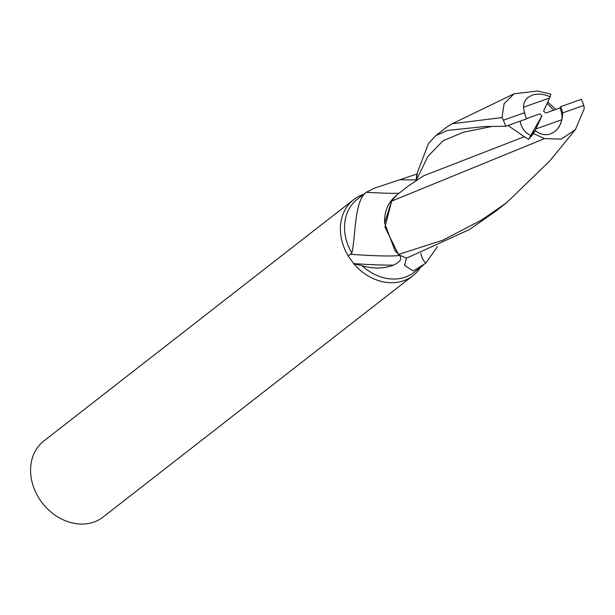 <?xml version="1.0" encoding="UTF-8"?>
<svg xmlns="http://www.w3.org/2000/svg" width="615" height="615" viewBox="0 0 615 615"><rect width="100%" height="100%" fill="white"/><g stroke="black" fill="none" stroke-linecap="round" stroke-linejoin="round"><path stroke-width="0.92" d="M366.409 192.149L357.3 199.245A46.286 37.823 52.1 0 0 351.872 253.088C355.693 236.806 354.163 200.69 366.317 192.28L373.997 188.29L416.855 174.06L416.178 179.857A20.733 16.943 -127.9 0 1 416.101 180.441M363.588 194.34A48.216 39.398 52.1 0 0 362.888 194.586A48.216 39.398 52.1 0 0 353.702 199.606A48.216 39.398 52.1 0 0 348.275 256.078L351.872 253.088M526.517 118.603L539.709 113.898L541.892 115.82L535.857 128.95L561.918 119.71L560.196 124.691L557.528 128.912L554.815 131.564L550.571 133.909C545.167 135.646 540.008 134.501 535.104 130.449L530.783 135.477C524.895 132.709 521.343 127.943 520.129 121.163C521.336 127.943 524.895 132.717 530.791 135.485L528.608 139.344L533.543 133.593L544.582 138.583L561.195 139.144L575.409 129.604L584.25 108.724L583.804 105.38A48.216 39.398 52.1 0 0 581.336 99.33L560.588 106.733L559.965 107.979L545.743 113.052L543.568 111.123L549.602 97.993L523.542 107.241C523.511 103.12 525.049 99.815 528.147 97.324L532.167 95.156C537.618 93.38 543.575 93.91 550.025 96.755L549.602 97.993M353.702 199.606L43.888 440.94A48.216 39.398 52.1 0 0 38.791 497.942A48.216 39.398 52.1 0 0 93.964 522.027A48.216 39.398 52.1 0 0 103.143 517.007L412.957 275.674A48.216 39.398 52.1 0 0 420.476 267.371M396.552 195.193L391.655 201.128L384.959 227.004L398.228 254.249L394.861 250.374L384.606 223.053A41.366 33.802 52.1 0 1 393.631 198.022L391.594 201.167L384.606 223.053M437.465 246.615L425.718 263.235L413.249 270.954L404.639 265.38L406.415 257.977M399.012 254.764L399.435 255.286C402.233 258.715 400.288 261.975 393.6 265.08C384.175 268.724 373.682 268.955 362.127 265.772A46.286 37.823 52.1 0 0 405.37 277.096A46.286 37.823 52.1 0 0 414.187 272.276L423.297 265.18M362.127 265.772L353.863 263.827A48.216 39.398 52.1 0 0 403.771 280.694A48.216 39.398 52.1 0 0 412.957 275.674M353.863 263.827L348.275 256.078M420.821 253.295A52.475 32.041 163.1 0 0 425.718 263.235M399.435 255.286A49.792 3.113 4.3 0 1 350.243 254.249M393.6 265.08A52.29 3.267 4.3 0 1 353.417 263.581M398.997 193.294A52.475 3.283 4.3 0 1 366.317 192.28M396.437 195.286L393.631 198.022M416.855 174.06A46.286 37.823 52.1 0 1 417.155 174.16L416.363 180.272L417.377 172.454L428.501 143.48L435.812 135.638L447.589 130.411L484.697 126.544L505.876 126.252L526.625 118.849A21.694 17.727 52.1 0 1 524.626 112.676L503.408 120.194A48.216 39.398 52.1 0 0 505.876 126.252M391.594 201.167L544.582 138.583M535.857 128.95L535.104 130.449M541.892 115.82L530.783 135.477L535.112 130.457C540.016 134.501 545.167 135.646 550.571 133.909L554.815 131.564C560.004 127.22 562.594 121.001 562.587 112.906A21.694 17.727 52.1 0 0 560.588 106.733M547.142 103.351L553.692 110.216M561.918 119.71A21.694 17.727 52.1 0 0 559.965 107.979M503.408 120.194L502.024 117.58L504.1 103.689L514.071 93.811L537.472 91.012L550.894 94.149L550.018 96.747C543.568 93.91 537.618 93.38 532.167 95.156L528.147 97.324C523.634 101.152 522.458 106.264 524.626 112.676M575.402 129.604L549.795 160.915L506.668 202.681L481.845 219.878L442.954 240.15L398.42 254.449A48.216 39.398 52.1 0 0 406.73 258.077L469.383 229.579L495.075 211.714L506.622 202.719M502.024 117.58L452.24 123.73L447.028 126.905M398.42 254.449L384.967 227.035L391.655 201.128L396.391 195.316M507.998 125.491L524.28 136.722L423.581 175.813L408.829 185.63L396.467 195.255M524.28 136.722L528.608 139.344M555.783 109.47L547.75 102.021M562.587 112.906L583.804 105.38M535.112 130.457L533.543 133.593M404.647 264.258A72.447 44.234 163.1 0 0 404.639 265.38M416.178 179.857A72.447 4.528 4.3 0 1 400.734 179.749M491.431 126.559L463.387 132.248L443.115 140.727L427.963 156.348L416.409 179.918M435.812 135.638L447.343 126.659M485.127 126.544L484.705 126.552M514.071 93.811L452.24 123.73"/></g></svg>
